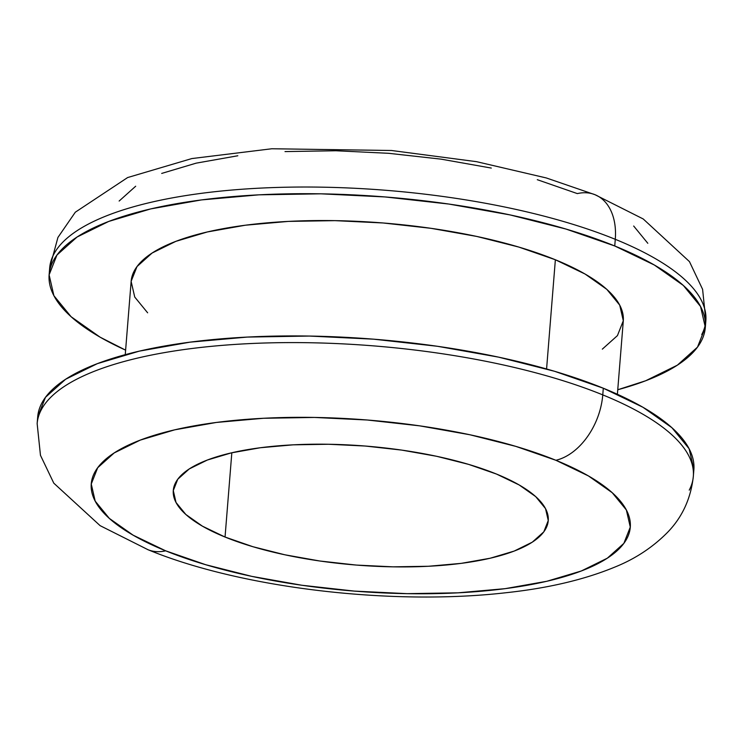 <?xml version="1.0" encoding="UTF-8"?>
<svg xmlns="http://www.w3.org/2000/svg" width="743" height="743" viewBox="0 0 743 743"><rect width="100%" height="100%" fill="white"/><g stroke="black" fill="none" stroke-linecap="round" stroke-linejoin="round"><path stroke-width="1.11" d="M225.045 537.04A188.09 59.681 4.6 0 1 173.286 490.464A188.09 59.681 4.6 0 1 293.299 444.825A188.09 59.681 4.6 0 1 496.5 474.062A188.09 59.681 4.6 0 1 548.25 520.639A188.09 59.681 4.6 0 1 428.247 566.277A188.09 59.681 4.6 0 1 225.045 537.04L231.825 452.766L225.045 537.04L252.899 546.709L284.903 554.798L319.824 561.002L356.315 565.07L392.973 566.844L428.405 566.268L461.227 563.361L490.194 558.225L514.184 551.074L532.285 542.167L543.792 531.858L548.26 520.527L545.529 508.63L535.694 496.612L519.143 484.947L496.5 474.062L468.638 464.394L436.643 456.295L401.722 450.1L365.231 446.032L328.564 444.258L293.141 444.834L260.319 447.741L231.352 452.877L207.353 460.028L189.261 468.935L177.753 479.244L173.286 490.575L176.017 502.472L185.852 514.49L202.402 526.155L225.045 537.04M537.291 179.695L577.339 193.598A58.781 39.342 112.1 0 1 595.552 194.935A58.781 39.342 112.1 0 1 615.278 239.311A329.149 104.438 4.6 0 1 701.754 334.554M614.749 245.979A329.149 104.438 4.6 0 1 705.311 327.487A329.149 104.438 4.6 0 1 617.749 389.75L645.695 380.75L677.365 365.166L697.501 347.12L705.33 327.301L700.547 306.478L683.337 285.451L654.369 265.028L614.749 245.979L615.278 239.311L614.749 245.979L565.999 229.058L509.995 214.903L448.883 204.056L385.023 196.941L320.865 193.821L258.87 194.833L201.427 199.923L150.736 208.904L108.747 221.433L77.077 237.017L56.942 255.063L49.112 274.873L53.895 295.695L71.105 316.722L100.073 337.155L125.613 350.148A329.149 104.438 4.6 0 1 49.131 274.696A329.149 104.438 4.6 0 1 259.14 194.824A329.149 104.438 4.6 0 1 614.749 245.979M49.131 274.696L49.67 268.028L57.917 237.463L75.312 212.201L127.62 177.558L191.833 158.565L271.827 148.758L391.496 150.495L476.551 161.677L546.328 177.958L595.022 194.712L643.215 218.962L689.458 261.62L702.599 289.333L705.85 320.818A329.149 104.438 -175.4 0 0 615.278 239.311A329.149 104.438 -175.4 0 0 259.678 188.155A329.149 104.438 -175.4 0 0 49.67 268.028A329.149 104.438 -175.4 0 0 49.567 271.362M617.387 394.264L623.293 320.883A246.862 78.331 -175.4 0 0 555.365 259.762L546.579 368.983L555.365 259.762A246.862 78.331 -175.4 0 0 288.656 221.386A246.862 78.331 -175.4 0 0 131.149 281.291L125.251 354.662M689.244 490.12A329.149 104.438 -175.4 0 0 602.768 394.886A329.149 104.438 4.6 0 1 693.33 476.393L693.869 469.725A329.149 104.438 -175.4 0 0 603.297 388.217L602.768 394.886A58.781 39.342 112.1 0 1 555.875 460.279A270.378 85.789 4.6 0 1 546.811 581.277A270.378 85.789 4.6 0 1 165.661 550.823A58.781 39.342 112.1 0 1 147.448 549.476A58.781 39.342 -67.9 0 0 165.661 550.823A270.378 85.789 4.6 0 1 174.726 429.825A270.378 85.789 4.6 0 1 555.875 460.279A58.781 39.342 -67.9 0 0 602.768 394.886A329.149 104.438 -175.4 0 0 268.019 342.913A329.149 104.438 -175.4 0 0 41.246 409.857M37.15 423.594A329.149 104.438 4.6 0 1 247.159 343.721A329.149 104.438 4.6 0 1 602.768 394.886L603.297 388.217A329.149 104.438 -175.4 0 0 247.698 337.053A329.149 104.438 -175.4 0 0 37.689 416.925L37.15 423.594L40.466 455.31L53.793 483.164L100.091 525.645L147.978 549.699C241.048 588.224 391.691 605.833 505.899 592.738C548 588.224 584.267 579.689 614.693 567.141C635.051 558.968 652.614 547.433 667.372 532.536C682.195 517.388 690.841 498.674 693.33 476.393M693.888 469.539L689.105 448.716L671.895 427.689L642.927 407.257L603.297 388.217L554.557 371.286L498.544 357.132L437.441 346.284L373.58 339.17L309.422 336.059L247.428 337.071L189.985 342.161L139.294 351.142L97.305 363.661L65.635 379.246L45.499 397.291L37.689 416.944M602.332 349.145L617.433 335.613L623.303 320.753L619.718 305.132L606.808 289.361L585.085 274.037L555.365 259.762L518.8 247.066L476.802 236.45L430.968 228.315L383.072 222.974L334.954 220.643L288.46 221.395L245.376 225.213L207.353 231.955L175.868 241.345L152.111 253.029L137.009 266.57L131.149 281.3M131.139 281.43L134.734 297.042L147.634 312.812M53.756 254.292A329.149 104.438 4.6 0 1 280.538 187.347A329.149 104.438 4.6 0 1 615.278 239.311A58.781 39.342 -67.9 0 0 595.552 194.935M491.29 168.067L441.091 159.151L388.635 153.309L335.938 150.755L285.015 151.581M237.825 155.761L196.189 163.144L161.695 173.425M135.681 186.224L119.14 201.047M647.812 243.295L633.677 226.021M165.661 550.823L133.118 535.174L109.323 518.391L95.188 501.116L91.259 484.018L97.686 467.737L114.227 452.914L140.241 440.116L174.726 429.825L216.371 422.451L263.551 418.272L314.475 417.445L367.181 419.999L419.637 425.841L469.836 434.748L515.837 446.385L555.875 460.279L588.428 475.929L612.223 492.711L626.358 509.977L630.287 527.084L623.86 543.365L607.319 558.188L581.305 570.986L546.811 581.277L505.175 588.651L457.985 592.83L407.062 593.657L354.365 591.103L301.909 585.261L251.71 576.354L205.709 564.717L165.661 550.823M705.311 327.487L705.85 320.818"/></g></svg>
